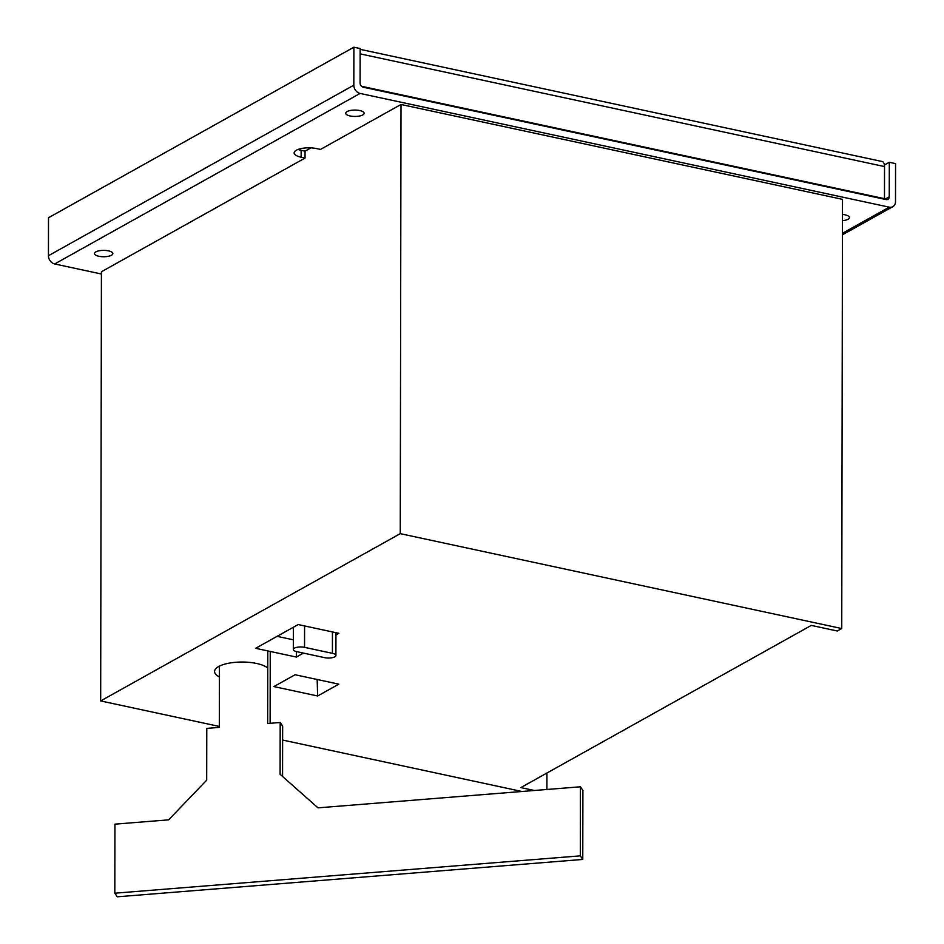 <?xml version="1.0" encoding="UTF-8"?>
<svg xmlns="http://www.w3.org/2000/svg" width="944" height="944" viewBox="0 0 944 944"><rect width="100%" height="100%" fill="white"/><g stroke="black" fill="none" stroke-linecap="round" stroke-linejoin="round"><path stroke-width="1.42" d="M534.387 790.494L520.864 787.579L811.297 625.4L837.328 631.005L841.741 628.539L400.256 533.655L100.666 700.944L219.315 726.443M546.906 789.479L546.93 773.03M889.307 162.274L889.248 196.8A3.682 2.938 -119.2 0 1 887.903 199.337A3.682 2.938 -119.2 0 1 886.109 199.573L363.216 87.202A3.682 2.938 -119.2 0 1 360.089 83.072L360.148 48.545L353.894 47.2L353.823 85.184A7.363 5.876 60.8 0 0 360.077 93.432L889.224 207.161A7.363 5.876 60.8 0 0 892.823 206.677A7.363 5.876 60.8 0 0 895.502 201.591L895.561 163.619L889.307 162.274L884.422 164.988M310.93 147.878L305.054 151.158L301.136 150.32A14.715 5.086 0.1 0 1 298.056 149.435M353.894 47.2L48.498 217.734L48.439 255.718A7.363 5.876 60.8 0 0 54.681 263.966L101.409 274.008M111.486 255.246A9.204 3.174 -179.9 0 0 112.855 253.582A9.204 3.174 -179.9 0 0 103.663 250.384A9.204 3.174 -179.9 0 0 94.459 253.547A9.204 3.174 -179.9 0 0 101.15 256.615A9.204 3.174 -179.9 0 0 111.486 255.246M362.756 114.932A9.204 3.174 -179.9 0 0 364.124 113.268A9.204 3.174 -179.9 0 0 357.446 110.2A9.204 3.174 -179.9 0 0 347.109 111.569A9.204 3.174 -179.9 0 0 345.728 113.233A9.204 3.174 -179.9 0 0 352.419 116.313A9.204 3.174 -179.9 0 0 362.756 114.932M842.449 220.648A9.204 3.174 -179.9 0 0 848.078 219.232A9.204 3.174 -179.9 0 0 849.447 217.568A9.204 3.174 -179.9 0 0 842.461 214.477M100.666 700.944L101.421 271.766L305.042 158.061L301.124 157.223A14.715 5.086 0.1 0 1 294.139 152.881A14.715 5.086 0.1 0 1 301.691 148.456A14.715 5.086 0.1 0 1 316.582 148.586L320.5 149.423L401.011 104.477L842.496 199.349L841.741 628.539M401.011 104.477L400.256 533.655M282.622 740.049L521.938 791.485M305.042 158.061L305.054 151.158M296.817 651.667L324.677 657.661A7.363 2.549 -179.9 0 0 332.135 657.72A7.363 2.549 -179.9 0 0 335.911 655.514A7.363 2.549 -179.9 0 0 332.418 653.342L304.546 647.348A7.363 2.549 -179.9 0 0 297.1 647.277A7.363 2.549 -179.9 0 0 293.324 649.496A7.363 2.549 -179.9 0 0 296.817 651.667M277.088 636.339L293.336 639.831M219.409 676.931A27.6 9.534 0.1 0 1 214.571 671.526A27.6 9.534 0.1 0 1 236.909 662.204A27.6 9.534 0.1 0 1 267.754 668.033M296.357 651.561L296.345 657.059L255.647 648.304L298.162 624.562L338.872 633.318L335.946 634.946M303.449 653.095L296.345 657.059M338.813 684.152L317.621 695.988L273.902 686.583L295.094 674.748L338.813 684.152M317.172 679.491L317.621 695.988M883.761 199.078L884.481 198.677L884.528 166.569A7.363 3.623 -77.9 0 0 882.215 161.53L360.148 49.336M361.528 86.282L884.481 198.677M219.421 666.134L219.315 727.376L206.783 728.379L206.689 780.169L168.646 819.84L114.944 824.147L114.814 893.201L117.28 896.8L582.767 859.441L582.896 790.388L580.43 786.789L318.01 807.852L280.097 774.281L280.191 722.49L282.645 726.078L282.563 776.452M114.814 893.201L580.312 855.854L582.767 859.441M580.312 855.854L580.43 786.789M280.191 722.49L267.659 723.493L267.789 650.923M270.126 723.293L270.244 651.443M889.248 196.8L884.776 199.29M353.823 85.184L48.439 255.718M360.077 93.432L54.681 263.966M889.224 207.161L842.437 233.286M332.418 653.342L332.453 631.937M304.546 647.348L304.582 625.943M301.124 157.223L301.136 150.32M360.148 53.867L884.528 166.569M892.823 206.677L842.426 234.82M335.911 655.514L335.946 632.681M293.324 649.496L293.36 627.253"/></g></svg>
